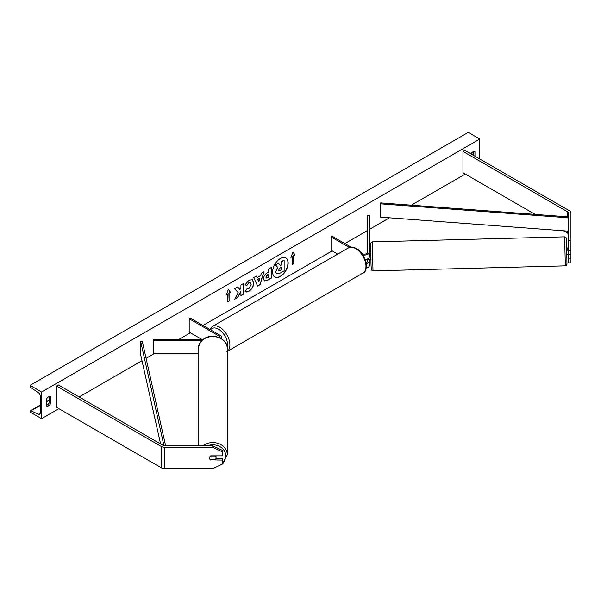 <?xml version="1.0" encoding="UTF-8"?>
<svg xmlns="http://www.w3.org/2000/svg" width="601" height="601" viewBox="0 0 601 601"><rect width="100%" height="100%" fill="white"/><g stroke="black" fill="none" stroke-linecap="round" stroke-linejoin="round"><path stroke-width="0.9" d="M568.343 254.704L568.343 262.877L570.95 262.877L570.95 250.797L568.343 250.797L568.343 254.704L570.95 254.704M568.343 250.797L568.343 212.874A2.607 1.51 0 0 0 567.577 211.815L462.965 151.414L462.965 172.72L535.153 214.399M568.343 240.535L570.95 240.535L570.95 212.874A5.221 3.013 0 0 0 569.425 210.748L464.806 150.348L462.965 151.414M568.343 234.18A2.607 1.51 0 0 0 567.577 233.12L563.528 230.776M568.343 258.963L570.95 258.963M570.95 240.535L570.95 250.797M210.823 460.103A3.26 2.667 -0 0 1 209.516 457.977A3.26 2.667 -0 0 1 210.823 455.843L222.565 455.843L222.565 450.427L212.777 445.814L164.877 445.814A2.607 1.51 180 0 1 163.029 445.371L58.417 384.978L56.577 386.045L56.577 407.35L161.188 467.743A5.221 3.013 180 0 0 164.877 468.63L212.777 468.63L222.565 464.017L222.565 460.103L210.823 459.825M222.565 460.103L222.565 458.601L215.932 458.601M212.777 445.814L212.777 447.324L164.877 447.324A5.221 3.013 180 0 1 161.188 446.438L56.577 386.045M212.777 447.324L222.565 451.937M198.262 353.583L153.638 353.583L153.638 340.264L202.116 340.264M220.019 337.935A3.26 1.886 180 0 0 220.131 337.439A3.26 1.886 180 0 0 219.177 336.109L189.195 318.793L190.344 318.132L220.327 335.441A4.891 2.825 180 0 1 221.761 337.439A4.891 2.825 180 0 1 221.296 338.641M203.251 339.325L153.638 339.325L153.638 340.264M189.195 318.793L189.195 332.113L201.681 339.325M362.936 254.899A4.891 2.825 0 0 0 369.375 252.217L369.375 215.714L367.744 215.714L367.744 252.217A3.26 1.886 0 0 1 365.731 253.953A3.26 1.886 0 0 1 362.178 253.547L361.847 253.359M369.375 259.677L369.375 265.529A4.891 2.825 0 0 1 366.219 268.174M369.375 252.217L369.375 256.747A4.891 2.825 0 0 1 365.258 259.534M367.744 258.851L367.744 261.007A3.26 1.886 180 0 1 366.137 262.629M351.022 247.109L332.188 236.238L331.038 236.907L331.038 250.219L337.739 254.088M331.038 236.907L349.354 247.477M369.375 261.007A4.891 2.825 180 0 1 366.31 263.629M568.005 254.471L566.69 254.561L566.525 248.04L567.825 248.003L567.84 250.745L568.343 250.73M567.84 250.745L567.825 248.003M568.343 248.04L567.84 248.055M369.375 255.951L369.615 253.201L370.915 253.164M371.087 259.685L367.812 259.722L367.759 258.843M274.777 276.933A10.998 6.348 120 0 0 280.156 276.325A10.998 6.348 120 0 0 287.316 266.739A10.998 6.348 120 0 0 285.775 257.882M280.389 276.46A10.998 6.348 120 0 0 287.579 266.761A10.998 6.348 120 0 0 285.888 257.949A10.998 6.348 120 0 0 280.389 258.49A10.998 6.348 120 0 0 273.2 268.189A10.998 6.348 120 0 0 274.89 277.001A10.998 6.348 120 0 0 280.389 276.46M41.582 392.032L41.582 418.664L30.05 412.008L30.05 411.452A1.465 0.849 60 0 1 30.35 410.776A1.465 0.849 60 0 1 30.997 410.799L38.419 414.299A2.772 1.6 -120 0 0 39.621 414.344A2.772 1.6 -120 0 0 40.199 413.075L40.199 396.029A2.772 1.6 -120 0 0 38.419 392.746L30.997 387.675A1.465 0.849 60 0 1 30.05 385.932L30.05 385.376L41.582 392.032L479.801 139.034L479.801 159.002M41.582 418.664L58.883 408.68M79.174 396.96L141.986 360.698M146.081 358.339L154.314 353.583M179.015 339.325L190.344 332.781M203.033 325.457L332.188 250.887M344.876 243.563L367.744 230.363M369.375 229.417L389.471 217.817M411.354 205.181L465.272 174.05M247.026 288.555L248.964 288.548L251.165 284.461L250.452 282.703L248.964 282.861L246.883 285.355L244.96 284.882L249.047 280.119L252.435 279.75L253.802 282.913C253.577 286.437 251.962 289.224 248.942 291.26C247.101 292.236 245.794 292.244 245.028 291.297L247.139 288.615M245.554 291.71L245.028 291.297M263.516 278.887L263.516 278.856C263.689 276.22 265.011 274.176 267.483 272.734L268.745 271.998L268.745 268.955L271.306 267.483L271.306 278.135L267.347 280.419L264.365 280.945L263.516 278.887M238.199 292.664L234.706 299.26L237.741 297.51L240.918 291.357L240.918 295.677L243.473 294.205L243.473 283.552L240.918 285.024L240.918 287.781L239.979 289.524L237.658 286.902L234.593 288.675L238.199 292.664M474.955 156.207L474.955 151.677A4.079 2.351 120 0 0 474.918 151.662A4.079 2.351 120 0 0 472.882 151.858A4.079 2.351 120 0 0 470.921 153.879M50.574 396.698L50.574 403.617A4.079 2.351 -60 0 1 46.465 406.036A4.079 2.351 -60 0 1 46.427 406.013L46.427 399.094A4.079 2.351 -60 0 1 48.501 396.878A4.079 2.351 -60 0 1 50.537 396.675A4.079 2.351 -60 0 1 50.574 396.698L50.499 396.652M293.671 255.808L295.053 255.012L292.98 252.059L290.907 257.408L292.289 256.612L292.289 264.598L293.671 263.801L293.671 255.808L293.671 263.801M226.329 294.693L228.403 289.344L230.476 292.296L229.094 293.1L229.094 301.086L227.711 301.882L227.711 293.897L226.329 294.693M257.115 277.564L260.691 275.498L261.345 273.23L263.982 271.712L260.075 284.626L257.626 286.038L253.727 277.632L256.447 276.054L257.115 277.564L256.311 276.137M473.573 155.411L473.573 151.557M49.192 396.57L49.192 402.82A4.079 2.351 -60 0 1 46.427 405.337M30.05 385.376L468.269 132.37L479.801 139.034M49.192 402.82L50.574 403.617M275.694 271.802L277.594 267.392L275.393 264.943L278.579 263.366L280.442 265.529L281.568 264.876L281.568 261.645L284.13 260.165L284.13 270.841L279.758 273.365L276.49 273.801L275.694 271.802L277.827 267.528L275.619 265.079M278.579 263.366L275.393 264.943M280.291 265.349L281.336 264.748L281.336 261.51L284.13 260.165M276.535 273.823L275.694 271.772M293.446 263.666L292.289 264.335M291.042 257.063L292.289 256.612M293.446 255.68L295.053 255.012M294.828 254.877L292.935 252.187M228.35 289.472L230.476 292.296M230.251 292.161L229.094 293.1M228.861 292.965L229.094 301.086M227.711 301.619L228.861 300.951M226.457 294.355L227.711 293.897M237.59 286.947L239.979 289.524M240.918 295.414L243.473 294.205M243.24 294.069L243.24 283.68M234.908 298.877L237.508 297.375L240.918 291.357M271.074 267.61L271.306 278.135M271.074 278L267.122 280.284L264.252 280.877M268.745 274.311L267.535 275.01L266.07 277.241L266.378 278.053L268.745 277.129L268.519 274.184L267.302 274.882L265.845 277.114L266.273 277.97M252.315 279.683L253.577 282.778C253.352 286.309 251.729 289.089 248.709 291.124L245.441 291.643M250.332 282.643L248.739 282.725L246.883 285.355M246.65 285.22L244.99 284.814M263.651 271.9L260.075 284.626M259.85 284.491L257.529 285.828M259.91 278.233L257.619 279.292L258.873 281.839L259.91 278.233L257.852 279.42L258.873 281.839M278.503 270.262L279.886 270.728L281.568 269.759L281.568 267.197L279.878 268.174L278.503 270.232L278.781 270.953M278.676 270.871L281.568 269.759M281.336 269.624L281.336 267.332M198.262 445.814L198.262 348.678A14.514 12.118 0 0 1 212.777 336.56A14.514 12.118 0 0 1 227.291 348.678C228.095 335.659 201.748 328.897 198.262 348.678M222.565 463.837L223.377 463.153L227.291 454.679L227.291 348.678M209.516 457.947A3.26 2.72 180 0 0 210.448 459.825L215.105 459.825A3.26 2.72 180 0 0 216.037 457.917L216.037 455.843M210.575 456.009L215.105 456.009A3.26 2.72 180 0 1 216.037 457.917M568.133 217.802L568.343 216.871L380.711 202.898L380.508 217.149L568.133 231.122L568.133 217.802L380.508 203.829M568.343 230.191L568.133 231.122M163.96 445.717L140.672 341.481L140.672 354.8L160.595 443.966M165.628 445.814L142.287 341.36L140.672 341.481M567.577 211.815L567.577 216.818M567.577 231.077L567.577 233.12M161.188 446.438L161.188 467.743M164.877 447.324L164.877 468.63M219.177 336.109L219.177 337.559M348.46 247.905C350.082 246.598 352.772 246.808 356.528 248.544C366.287 253.239 369.315 271.427 362.974 273.042A14.514 8.384 -120 0 0 365.198 261.412A14.514 8.384 -120 0 0 355.717 248.619A14.514 8.384 -120 0 0 348.46 247.905L212.378 326.463A14.514 8.384 60 0 1 219.635 327.184A14.514 8.384 60 0 1 229.004 339.603A14.514 8.384 60 0 1 227.291 351.352M227.246 347.656A12.884 7.437 -120 0 0 218.486 329.183A12.884 7.437 -120 0 0 210.628 329.844M564.594 236.832L565.992 237.545C566.262 238.905 566.24 235.457 566.608 243.841L566.976 264.155L566.533 265.311L565.361 265.852L564.594 236.832L372.252 241.872L373.011 270.893L565.361 265.852M372.252 241.872L370.712 243.089L371.005 263.884L370.592 245.914L371.005 248.987M38.419 414.299L40.192 413.278M30.997 410.799L40.199 405.487M46.427 401.889L49.192 400.296M207.383 445.814A12.884 10.75 0 0 1 225.66 455.581A12.884 10.75 0 0 1 222.565 462.575M227.291 454.679A14.514 12.118 180 0 0 218.569 443.576A14.514 12.118 180 0 0 202.89 445.814M221.761 337.439L221.761 338.941M362.974 273.042L226.893 351.608M209.794 329.356L212.378 326.463M371.005 263.884C371.365 272.268 371.35 268.82 371.613 270.18L373.011 270.893M49.192 399.898L46.427 401.498M40.199 405.097L30.35 410.776M217.532 466.384L221.874 464.34"/></g></svg>

